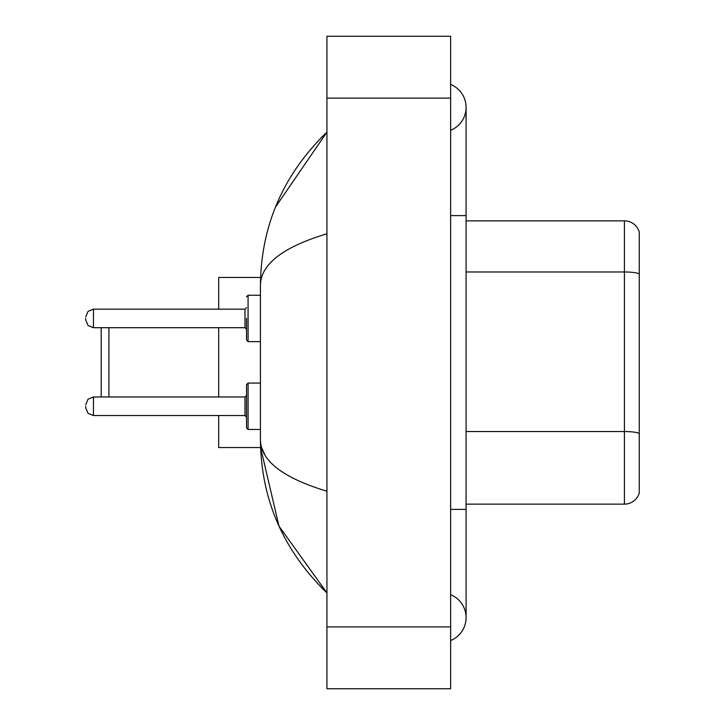 <?xml version="1.0" encoding="UTF-8"?>
<svg xmlns="http://www.w3.org/2000/svg" width="725" height="725" viewBox="0 0 725 725"><rect width="100%" height="100%" fill="white"/><g stroke="black" fill="none" stroke-linecap="round" stroke-linejoin="round"><path stroke-width="1.09" d="M450.633 509.394L466.093 509.394L466.093 107.373A24.741 24.741 0 0 1 450.633 130.31A24.741 24.741 0 0 0 450.633 84.444A24.741 24.741 0 0 1 466.093 107.373A24.741 24.741 0 0 0 450.633 84.444A24.741 24.741 0 0 1 466.093 107.373M450.633 640.556A24.741 24.741 0 0 0 450.633 594.69A24.741 24.741 0 0 1 450.633 640.556A24.741 24.741 0 0 0 466.093 617.627A24.741 24.741 0 0 1 450.633 640.556M326.939 233.776C283.203 246.962 261.045 263.991 260.447 284.88L260.447 440.12C260.946 460.937 283.103 477.974 326.939 491.224M326.939 688.75L450.633 688.75L450.633 36.25L326.939 36.25L326.939 688.75M260.447 284.88C261.109 225.421 283.276 174.498 326.939 132.113L275.509 207.042M218.705 415.534L218.705 447.542L260.583 447.542L279.016 526.187L326.939 592.887C283.276 550.502 261.109 499.579 260.447 440.12M265.087 455.273L261.553 447.542M639.269 232A15.461 15.461 0 0 0 624.424 220.871A15.461 15.461 0 0 1 639.269 232L639.269 493A15.461 15.461 0 0 1 624.424 504.129L466.093 504.129M639.269 273.905A15.461 2.683 180 0 0 624.424 271.975L624.424 220.871L466.093 220.871M639.269 274.123L639.269 433.478A15.461 2.683 180 0 0 624.424 431.547L624.424 271.975L466.093 271.975M101.192 327.709L101.192 396.983M108.922 327.709L108.922 396.983M218.705 327.709L218.705 396.983M260.583 277.458L218.705 277.458L218.705 309.158M246.536 406.254L246.536 384.612L248.077 383.063L248.077 429.454L246.536 427.904L246.536 406.254L246.536 427.904L248.077 429.454L246.536 427.904L248.077 429.454L260.447 429.454M85.731 406.254L85.731 407.803L85.731 406.254M246.536 318.429L246.536 340.079L246.536 318.429M85.731 318.429L85.731 319.979L85.731 318.429M450.633 215.606L466.093 215.606M326.939 626.898L450.633 626.898M326.939 98.102L450.633 98.102M624.424 504.129L624.424 431.547L466.093 431.547M244.987 396.983L93.462 396.983L88.033 399.203L85.731 404.713L88.033 399.203L93.462 396.983L88.033 399.203L85.731 404.713L88.033 399.203L93.462 396.983L88.033 399.203L85.731 404.713L88.033 399.203L93.462 396.983L88.033 399.203L85.731 404.713L88.033 399.203L93.462 396.983L88.033 399.203L85.731 404.713L88.033 399.203L93.462 396.983L93.462 415.534L244.987 415.534L244.987 396.983L246.536 395.433M260.447 295.238L248.077 295.238L248.077 341.629L246.536 340.079M244.987 309.158L93.462 309.158L93.462 327.709L244.987 327.709L244.987 309.158L246.536 307.608M466.093 509.394L466.093 617.627M326.939 132.113L321.556 137.306M326.939 592.887L321.556 587.694M93.462 415.534L88.033 413.313L85.731 407.803L88.033 413.313L93.462 415.534L88.033 413.313L85.731 407.803L88.033 413.313L93.462 415.534L88.033 413.313L85.731 407.803L88.033 413.313L93.462 415.534L88.033 413.313L85.731 407.803L88.033 413.313L93.462 415.534L88.033 413.313L85.731 407.803L88.033 413.313L93.462 415.534M248.077 383.063L246.536 384.612L248.077 383.063L246.536 384.612L248.077 383.063L260.447 383.063M244.987 415.534L246.536 417.083M248.077 429.454L246.536 427.904M93.462 327.709L88.033 325.489L85.731 319.979M248.077 341.629L260.447 341.629M93.462 309.158L88.033 311.378L85.731 316.888M244.987 327.709L246.536 329.259M248.077 295.238L246.536 296.788"/></g></svg>
